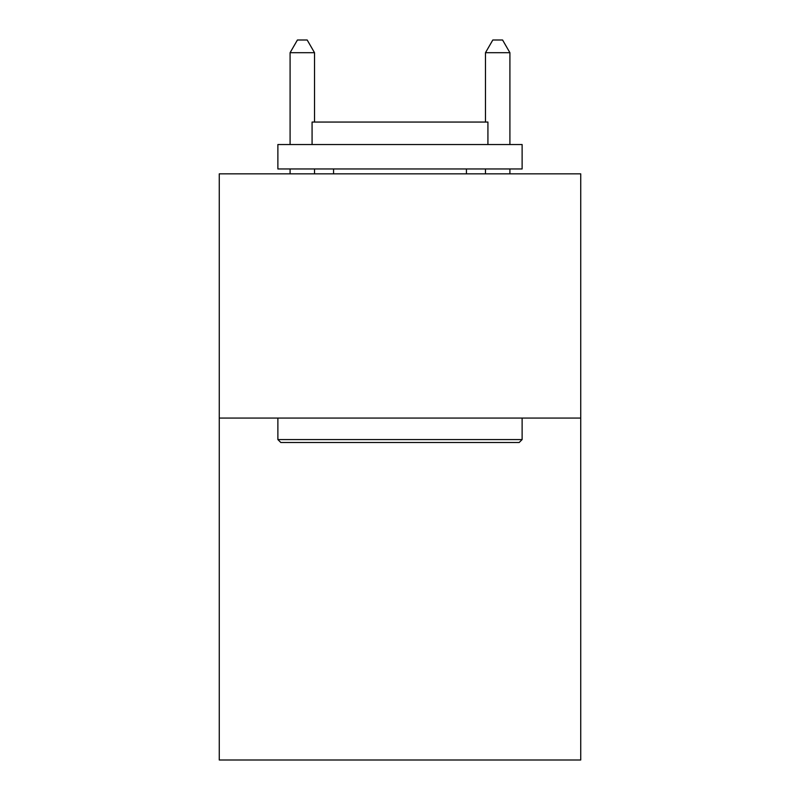 <?xml version="1.0" encoding="UTF-8"?>
<svg xmlns="http://www.w3.org/2000/svg" width="800" height="800" viewBox="0 0 800 800"><rect width="100%" height="100%" fill="white"/><g stroke="black" fill="none" stroke-linecap="round" stroke-linejoin="round"><path stroke-width="1.2" d="M580.73 418.07L580.73 760L219.27 760L219.27 173.84L580.73 173.84L580.73 418.07L219.27 418.07M280.81 442.5L277.88 439.57L522.12 439.57L519.19 442.5L280.81 442.5M522.12 144.53L522.12 168.96L277.88 168.96L277.88 144.53L522.12 144.53M312.08 144.53L312.08 122.06L487.92 122.06L487.92 144.53M522.12 418.07L522.12 439.57M277.88 418.07L277.88 439.57M466.43 168.96L466.43 173.84M333.57 168.96L333.57 173.84M314.52 122.06L314.52 52.7L290.09 52.7L290.09 144.53M290.09 168.96L290.09 173.84M314.52 168.96L314.52 173.84M290.09 52.7L297.42 40L307.19 40L314.52 52.7M509.91 173.84L509.91 168.96M509.91 144.53L509.91 52.7L485.48 52.7L485.48 122.06M485.48 173.84L485.48 168.96M485.48 52.7L492.81 40L502.58 40L509.91 52.7"/></g></svg>

